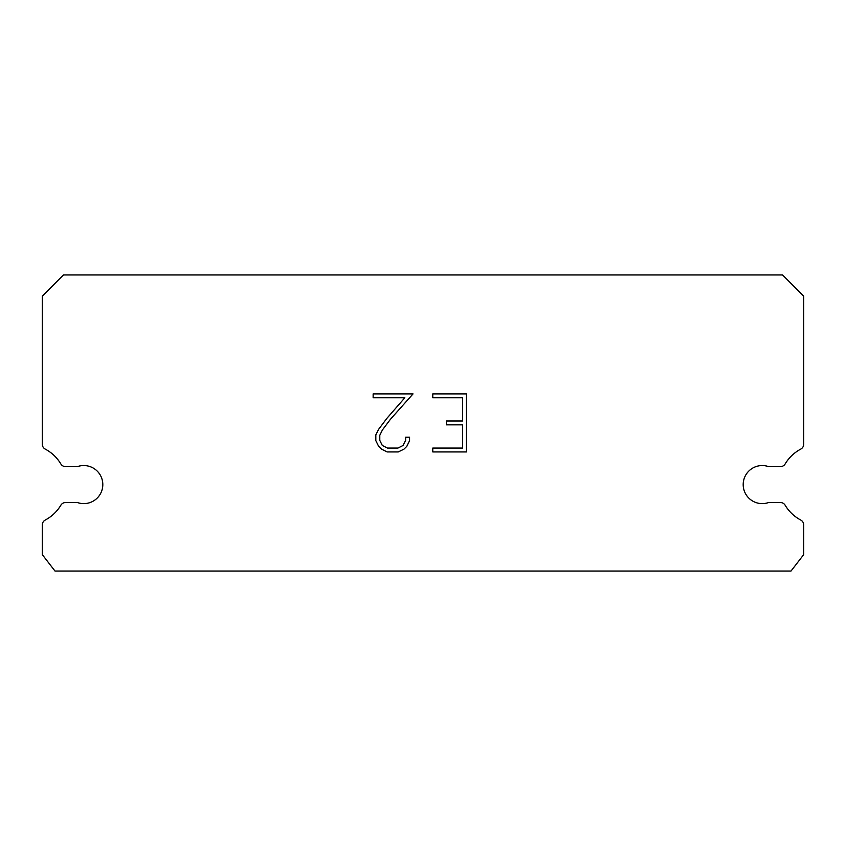 <?xml version="1.0" encoding="UTF-8"?>
<svg xmlns="http://www.w3.org/2000/svg" width="846" height="846" viewBox="0 0 846 846"><rect width="100%" height="100%" fill="white"/><g stroke="black" fill="none" stroke-linecap="round" stroke-linejoin="round"><path stroke-width="1.27" d="M755.89 466.632A19.035 19.035 0 0 1 768.57 466.632L780.424 466.632A5.499 5.499 0 0 0 785.141 463.957A40.185 40.185 0 0 1 800.781 449.089A5.499 5.499 0 0 0 803.7 444.235L803.7 296.1L782.55 274.95L63.45 274.95L42.3 296.1L42.3 444.235A5.499 5.499 0 0 0 45.219 449.089A40.185 40.185 0 0 1 60.859 463.957A5.499 5.499 0 0 0 65.576 466.632L77.43 466.632A19.035 19.035 0 0 1 101.721 478.244A19.035 19.035 0 0 1 77.43 502.535L65.576 502.535A5.499 5.499 0 0 0 60.859 505.21A40.185 40.185 0 0 1 45.219 520.068A5.499 5.499 0 0 0 42.3 524.932L42.3 554.627L54.99 571.05L791.01 571.05L803.7 554.627L803.7 524.932A5.499 5.499 0 0 0 800.781 520.068A40.185 40.185 0 0 1 785.141 505.21A5.499 5.499 0 0 0 780.424 502.535L768.57 502.535A19.035 19.035 0 0 1 744.279 490.923A19.035 19.035 0 0 1 755.89 466.632M462.593 448.063L462.593 424.851L446.339 424.851L446.339 420.98L462.593 420.98L462.593 397.757L432.782 397.757L432.782 393.898L466.453 393.898L466.453 451.933L432.782 451.933L432.782 448.063L462.593 448.063M409.559 437.213L409.559 440.692L406.799 446.36L403.933 449.173L398.265 451.933L387.119 451.933L381.493 449.131L378.617 446.297L375.825 440.629L375.825 434.886L378.617 429.334L386.812 418.421L404.843 397.757L373.139 397.757L373.139 393.898L413.038 393.898L390.44 419.278L382.392 430.001L379.791 435.299L379.791 440.396L382.318 445.493L387.457 448.063L397.958 448.063L403.066 445.482L405.636 440.396L405.636 437.213L409.559 437.213"/></g></svg>
